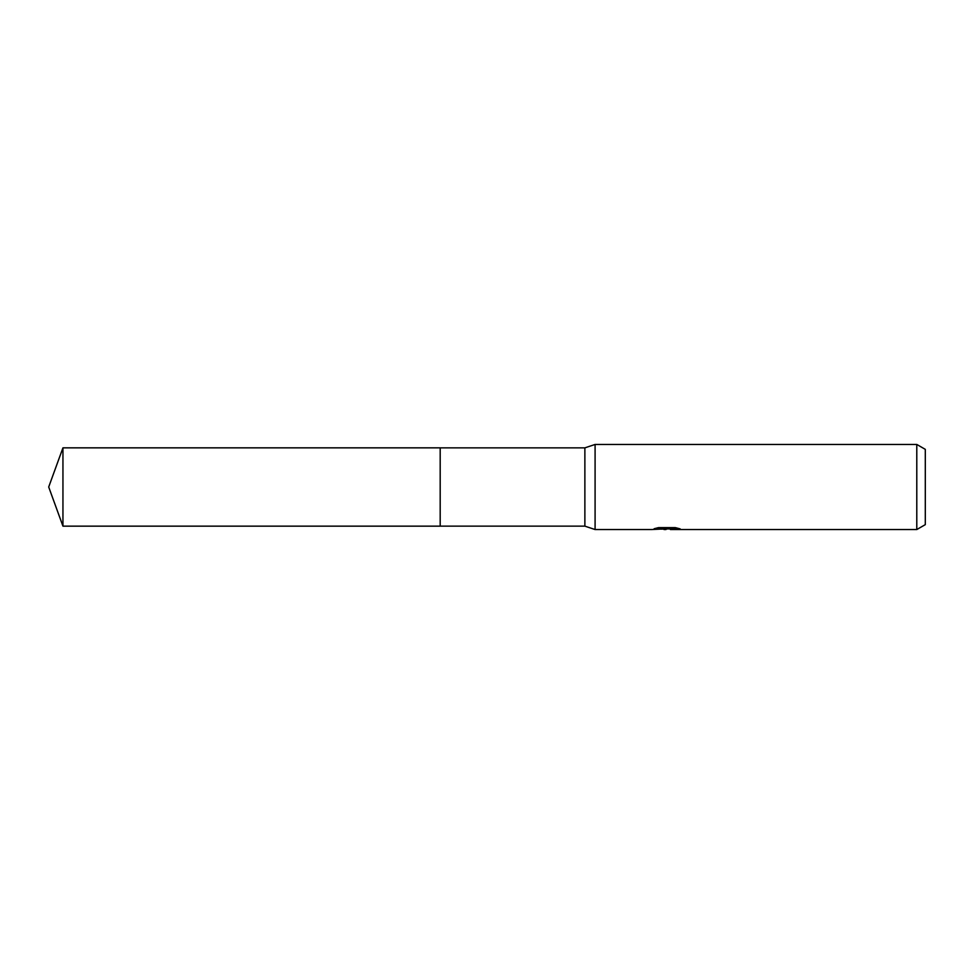 <?xml version="1.0" encoding="UTF-8"?>
<svg xmlns="http://www.w3.org/2000/svg" width="974" height="974" viewBox="0 0 974 974"><rect width="100%" height="100%" fill="white"/><g stroke="black" fill="none" stroke-linecap="round" stroke-linejoin="round"><path stroke-width="1.46" d="M657.401 527.871L667.714 527.871L667.714 528.748L651.533 529.552L595.09 529.552L584.875 526.143L440.187 526.143L440.187 447.857L584.875 447.857L595.09 444.448L916.79 444.448L925.3 449.355L925.3 524.645L916.79 529.552L670.514 529.552L670.356 528.675L676.48 527.884M584.875 526.143L584.875 447.857M595.09 529.552L595.09 444.448M670.356 528.882L661.066 529.138M666.009 529.552L664 529.552M916.79 529.552L916.79 444.448M667.714 528.748L654.102 528.748L658.534 527.628L675.323 527.628L680.193 528.882L670.356 529.527M62.945 526.155L62.945 447.845L440.187 447.845L440.187 526.155L62.945 526.155L48.7 487L62.945 447.845M667.714 528.699L670.356 528.699"/></g></svg>
